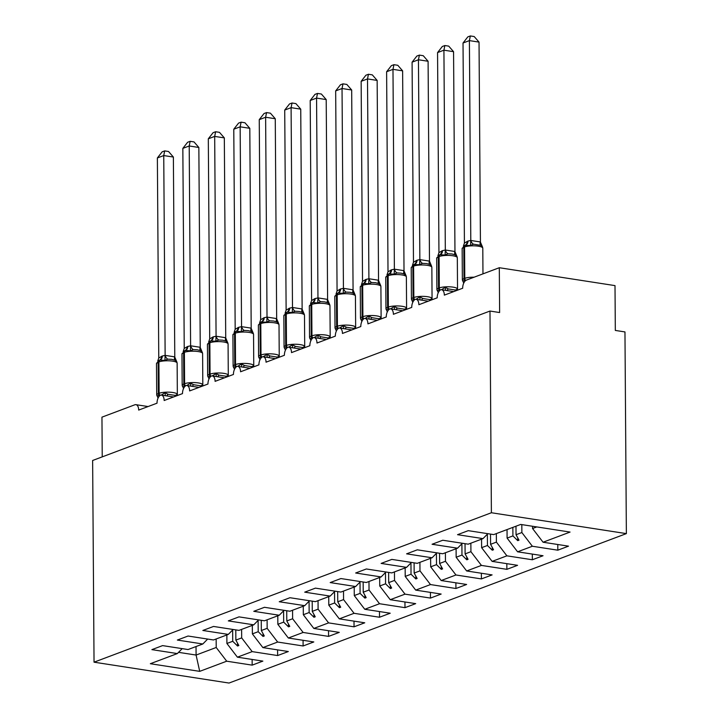 <?xml version="1.0" encoding="UTF-8"?>
<svg xmlns="http://www.w3.org/2000/svg" width="719" height="719" viewBox="0 0 719 719"><rect width="100%" height="100%" fill="white"/><g stroke="black" fill="none" stroke-linecap="round" stroke-linejoin="round"><path stroke-width="1.08" d="M626.366 533.615L624.964 331.926L615.32 330.434L615.006 285.614L499.31 267.72L499.624 312.54L489.981 311.048L92.634 460.484L94.036 662.181L229.019 683.05L626.366 533.615L491.392 512.746L94.036 662.181M102.233 456.871L101.954 417.155L134.812 404.797A6.929 3.712 98.8 0 1 135.927 404.671A6.929 3.712 98.8 0 1 138.686 410.082L157.021 403.188A6.929 3.712 -81.2 0 1 160.544 395.135A6.929 3.712 98.8 0 1 161.398 395.091A6.929 3.712 98.8 0 1 164.157 400.51L182.491 393.608A6.929 3.712 -81.2 0 1 186.014 385.564A6.929 3.712 98.8 0 1 186.868 385.51A6.929 3.712 98.8 0 1 189.627 390.929L207.962 384.027A6.929 3.712 -81.2 0 1 211.485 375.983A6.929 3.712 98.8 0 1 212.339 375.938A6.929 3.712 98.8 0 1 215.098 381.349L233.441 374.455A6.929 3.712 -81.2 0 1 236.955 366.402A6.929 3.712 98.8 0 1 237.809 366.357A6.929 3.712 98.8 0 1 240.568 371.768L258.912 364.875A6.929 3.712 -81.2 0 1 262.426 356.822A6.929 3.712 98.8 0 1 263.28 356.777A6.929 3.712 98.8 0 1 266.039 362.187L284.382 355.294A6.929 3.712 -81.2 0 1 287.897 347.241A6.929 3.712 98.8 0 1 288.75 347.196A6.929 3.712 98.8 0 1 291.51 352.607L309.853 345.713A6.929 3.712 -81.2 0 1 313.367 337.66A6.929 3.712 98.8 0 1 314.221 337.615A6.929 3.712 98.8 0 1 316.98 343.035L335.324 336.132A6.929 3.712 -81.2 0 1 338.838 328.089A6.929 3.712 98.8 0 1 339.692 328.035A6.929 3.712 98.8 0 1 342.451 333.454L360.794 326.552A6.929 3.712 -81.2 0 1 364.308 318.508A6.929 3.712 98.8 0 1 365.162 318.463A6.929 3.712 98.8 0 1 367.921 323.874L386.265 316.98A6.929 3.712 -81.2 0 1 389.788 308.927A6.929 3.712 98.8 0 1 390.633 308.882A6.929 3.712 98.8 0 1 393.401 314.293L411.735 307.399A6.929 3.712 -81.2 0 1 415.258 299.347A6.929 3.712 98.8 0 1 416.103 299.302A6.929 3.712 98.8 0 1 418.871 304.712L437.206 297.819A6.929 3.712 -81.2 0 1 440.729 289.766A6.929 3.712 98.8 0 1 441.574 289.721A6.929 3.712 98.8 0 1 444.342 295.132L462.676 288.238A6.929 3.712 -81.2 0 1 466.451 280.077L499.31 267.72M521.814 524.609L521.868 532.536L516.044 534.729L515.981 526.209M557.782 544.499L557.818 550.188L532.366 546.251L521.868 532.536M557.818 550.188L568.513 546.161L543.061 542.225L570.059 532.069L520.7 524.439L493.701 534.594L468.249 530.658L457.545 534.684L482.997 538.621L468.231 544.175L442.778 540.239L432.074 544.265L457.527 548.193L442.76 553.756L417.299 549.819L406.603 553.837L432.056 557.773L417.281 563.328L391.828 559.4L381.133 563.417L406.586 567.354L391.81 572.908L366.357 568.972L355.662 572.998L381.115 576.935L366.339 582.489L340.887 578.552L330.192 582.579L355.644 586.515L340.869 592.07L315.416 588.133L304.721 592.159L330.174 596.096L315.398 601.65L289.946 597.714L279.251 601.74L304.703 605.668L289.928 611.231L264.475 607.294L253.78 611.312L279.233 615.248L264.457 620.803L239.005 616.875L228.309 620.892L253.762 624.829L238.987 630.383L213.534 626.447L202.839 630.473L228.291 634.41L213.516 639.964L188.063 636.027L177.359 640.054L202.821 643.99L188.045 649.545L162.593 645.608L151.889 649.634L177.341 653.571L150.343 663.718L199.711 671.357L226.71 661.201L216.212 647.486L196.089 655.054L199.711 671.357M487.85 533.687L482.997 538.621M496.335 533.606L496.398 542.117L490.574 544.31L490.502 534.1M532.312 554.079L532.348 559.768L506.895 555.832L496.398 542.117M462.38 543.267L457.527 548.193M470.864 543.178L470.927 551.698L465.103 553.891L465.031 543.681M506.832 563.66L506.877 569.34L481.424 565.413L470.927 551.698M436.909 552.848L432.056 557.773M445.394 552.758L445.456 561.278L439.633 563.462L439.561 553.262M481.362 573.241L481.406 578.921L455.954 574.984L445.456 561.278M411.439 562.429L406.586 567.354M419.923 562.339L419.986 570.859L414.162 573.043L414.09 562.833M455.891 582.821L455.936 588.501L430.483 584.565L419.986 570.859M385.968 572.009L381.115 576.935M394.452 571.92L394.515 580.431L388.691 582.624L388.62 572.414M430.42 592.402L430.465 598.082L405.013 594.146L394.515 580.431M360.498 581.59L355.644 586.515M368.982 581.5L369.036 590.011L363.221 592.204L363.149 581.995M404.95 601.974L404.995 607.663L379.533 603.726L369.036 590.011M335.027 591.162L330.174 596.096M343.511 591.081L343.565 599.592L337.75 601.785L337.678 591.575M379.479 611.554L379.515 617.244L354.063 613.307L343.565 599.592M309.556 600.742L304.703 605.668M318.041 600.653L318.095 609.173L312.271 611.366L312.208 601.156M354.009 621.135L354.045 626.815L328.592 622.888L318.095 609.173M284.077 610.323L279.233 615.248M292.57 610.233L292.624 618.753L286.8 620.937L286.728 610.737M328.538 630.716L328.574 636.396L303.121 632.459L292.624 618.753M258.606 619.904L253.762 624.829M267.1 619.814L267.153 628.334L261.33 630.518L261.258 620.308M303.067 640.296L303.103 645.977L277.651 642.04L267.153 628.334M233.136 629.485L228.291 634.41M241.62 629.395L241.683 637.906L235.859 640.099L235.787 629.889M277.597 649.877L277.633 655.557L252.18 651.621L241.683 637.906M207.665 639.065L202.821 643.99M216.149 638.975L216.212 647.486M226.71 661.201L252.162 665.138L262.857 661.112L237.405 657.175L226.907 643.469L232.731 641.276L237.549 646.004L238.825 645.527L235.859 640.099M252.126 659.449L252.162 665.138M182.195 648.637L177.341 653.571M543.061 542.225L532.563 528.519L532.554 526.272M532.366 546.251L517.59 551.806L543.043 555.742L532.348 559.768M517.59 551.806L507.093 538.091L507.039 529.579M506.895 555.832L492.12 561.386L517.572 565.323L506.877 569.34M492.12 561.386L481.622 547.671L481.559 539.16M481.424 565.413L466.649 570.967L492.102 574.903L481.406 578.921M466.649 570.967L456.152 557.252L456.089 548.741M455.954 574.984L441.178 580.548L466.631 584.475L455.936 588.501M441.178 580.548L430.681 566.833L430.618 558.312M430.483 584.565L415.708 590.119L441.16 594.056L430.465 598.082M415.708 590.119L405.21 576.413L405.148 567.893M405.013 594.146L390.237 599.7L415.69 603.636L404.995 607.663M390.237 599.7L379.74 585.994L379.677 577.474M379.533 603.726L364.767 609.281L390.219 613.217L379.515 617.244M364.767 609.281L354.269 595.566L354.206 587.055M354.063 613.307L339.296 618.861L364.749 622.798L354.045 626.815M339.296 618.861L328.799 605.146L328.736 596.635M328.592 622.888L313.826 628.442L339.278 632.378L328.574 636.396M313.826 628.442L303.328 614.727L303.265 606.216M303.121 632.459L288.346 638.023L313.808 641.95L303.103 645.977M288.346 638.023L277.849 624.308L277.795 615.788M277.651 642.04L262.875 647.594L288.328 651.531L277.633 655.557M262.875 647.594L252.378 633.888L252.324 625.368M252.18 651.621L237.405 657.175M512.854 527.386L512.917 535.907L507.093 538.091M512.917 535.907L517.734 540.634L519.001 540.158L516.044 534.729M487.365 534.181L487.446 545.487L481.622 547.671M487.446 545.487L492.263 550.215L493.531 549.738L490.574 544.31M461.895 543.762L461.975 555.059L456.152 557.252M461.975 555.059L466.793 559.795L468.06 559.31L465.103 553.891M436.424 553.342L436.505 564.64L430.681 566.833M436.505 564.64L441.322 569.376L442.589 568.891L439.633 563.462M410.953 562.923L411.034 574.22L405.21 576.413M411.034 574.22L415.843 578.948L417.119 578.471L414.162 573.043M385.483 572.495L385.564 583.801L379.74 585.994M385.564 583.801L390.372 588.528L391.648 588.052L388.691 582.624M360.012 582.075L360.093 593.382L354.269 595.566M360.093 593.382L364.901 598.109L366.178 597.633L363.221 592.204M334.542 591.656L334.623 602.962L328.799 605.146M334.623 602.962L339.431 607.69L340.707 607.213L337.75 601.785M309.071 601.237L309.143 612.534L303.328 614.727M309.143 612.534L313.96 617.27L315.237 616.785L312.271 611.366M283.601 610.817L283.672 622.115L277.849 624.308M283.672 622.115L288.49 626.851L289.766 626.366L286.8 620.937M258.121 620.398L258.202 631.695L252.378 633.888M258.202 631.695L263.019 636.423L264.295 635.947L261.33 630.518M232.65 629.97L232.731 641.276M226.853 634.949L226.907 643.469M196.026 646.543L196.089 655.054L178.546 652.34M536.787 526.928L532.563 528.519M491.392 512.746L489.981 311.048M237.531 643.154L237.549 646.004M263.001 633.574L263.019 636.423M288.472 623.993L288.49 626.851M313.942 614.421L313.96 617.27M339.413 604.841L339.431 607.69M364.884 595.26L364.901 598.109M390.354 585.679L390.372 588.528M415.825 576.099L415.843 578.948M441.295 566.518L441.322 569.376M466.766 556.946L466.793 559.795M492.245 547.366L492.263 550.215M517.716 537.785L517.734 540.634M161.308 395.082L165.118 392.682L168.084 394.291L172.066 394.929L175.319 395.405L177.171 394.542M171.823 359.347L167.842 359.149L164.894 360.426L159.978 360.066L156.49 363.553L156.715 394.929A9.94 2.427 -0.4 0 1 158.36 393.581L159.124 393.293A9.94 2.427 -0.4 0 1 172.893 392.511A9.94 2.427 -0.4 0 1 177.35 394.506L177.135 363.131A9.94 2.427 179.6 0 0 172.668 361.136A9.94 2.427 179.6 0 0 158.908 361.918A2.31 1.869 -110.6 0 1 159.978 360.066A5.087 4.107 69.4 0 0 162.332 356.004L165.208 355.393L174.699 356.858L176.946 362.286L175.077 360.273L171.823 359.347M173.378 157.048L163.743 155.565L157.371 157.955L162.135 151.853L164.678 150.9L168.534 151.493L173.378 157.048L174.78 356.903M164.678 150.9L163.743 155.565L165.136 355.411M157.371 157.955L158.764 358.008L162.332 356.004M176.82 361.864L177.135 363.131M156.904 395.765L159.816 395.63M165.118 392.682L165.325 395.702M158.072 398.092L156.715 394.929M164.894 360.426L165.136 355.608M157.695 361.235L158.764 358.008M186.778 385.501L190.589 383.101L193.555 384.71L197.545 385.348L200.79 385.824L202.641 384.962M197.294 349.767L193.312 349.569L190.364 350.845L185.448 350.486L181.97 353.973L182.186 385.348A9.94 2.427 -0.4 0 1 183.83 384L184.594 383.712A9.94 2.427 -0.4 0 1 198.363 382.93A9.94 2.427 -0.4 0 1 202.821 384.926L202.605 353.55A9.94 2.427 179.6 0 0 198.147 351.555A9.94 2.427 179.6 0 0 184.379 352.337A2.31 1.869 -110.6 0 1 185.448 350.486A5.087 4.107 69.4 0 0 187.803 346.423L190.688 345.812L200.17 347.277L202.416 352.714L200.547 350.692L197.294 349.767M198.848 147.476L189.214 145.984L182.842 148.375L187.605 142.281L190.149 141.319L194.004 141.913L198.848 147.476L200.25 347.322M190.149 141.319L189.214 145.984L190.607 345.83M182.842 148.375L184.235 348.427L187.803 346.423M202.3 352.283L202.605 353.55M182.374 386.193L185.286 386.049M190.589 383.101L190.796 386.121M183.543 388.512L182.186 385.348M190.364 350.845L190.607 346.037M183.165 351.663L184.235 348.427M212.249 375.92L216.06 373.521L219.025 375.129L223.016 375.776L226.26 376.244L228.112 375.381M222.764 340.186L218.783 339.997L215.835 341.264L210.919 340.914L207.44 344.392L207.656 375.767A9.94 2.427 -0.4 0 1 209.301 374.419L210.065 374.132A9.94 2.427 -0.4 0 1 223.834 373.359A9.94 2.427 -0.4 0 1 228.291 375.345L228.076 343.97A9.94 2.427 179.6 0 0 223.618 341.983A9.94 2.427 179.6 0 0 209.849 342.756A2.31 1.869 -110.6 0 1 210.919 340.914A5.087 4.107 69.4 0 0 213.273 336.843L216.158 336.231L225.64 337.705L227.887 343.134L226.018 341.112L222.764 340.186M224.328 137.895L214.684 136.403L208.312 138.794L213.076 132.7L215.628 131.739L219.475 132.341L224.328 137.895L225.721 337.741M215.628 131.739L214.684 136.403L216.077 336.249M208.312 138.794L209.705 338.847L213.273 336.843M227.77 342.702L228.076 343.97M207.845 376.612L210.757 376.468M216.06 373.521L216.266 376.54M209.013 378.94L207.656 375.767M215.835 341.264L216.077 336.456M208.636 342.082L209.705 338.847M237.728 366.339L241.53 363.94L244.496 365.549L248.486 366.196L251.731 366.663L253.582 365.8M248.235 330.614L244.253 330.416L241.305 331.693L236.389 331.333L232.911 334.82L233.127 366.196A9.94 2.427 -0.4 0 1 234.771 364.839L235.535 364.551A9.94 2.427 -0.4 0 1 249.304 363.778A9.94 2.427 -0.4 0 1 253.762 365.764L253.546 334.389A9.94 2.427 179.6 0 0 249.089 332.403A9.94 2.427 179.6 0 0 235.32 333.176A2.31 1.869 -110.6 0 1 236.389 331.333A5.087 4.107 69.4 0 0 238.744 327.271L241.629 326.66L251.111 328.125L253.358 333.553L251.488 331.531L248.235 330.614M249.799 128.315L240.155 126.823L233.783 129.213L238.555 123.12L241.099 122.158L244.945 122.76L249.799 128.315L251.192 328.161M241.099 122.158L240.155 126.823L241.548 326.669M233.783 129.213L235.176 329.266L238.744 327.271M253.241 333.122L253.546 334.389M233.316 367.032L236.227 366.888M241.53 363.94L241.737 366.96M234.484 369.359L233.127 366.196M241.305 331.693L241.548 326.875M234.115 332.502L235.176 329.266M263.199 356.768L267.001 354.359L269.967 355.968L273.957 356.615L277.201 357.091L279.053 356.229M259.253 119.642L264.026 113.539L266.569 112.586L270.416 113.18L275.269 118.734L265.626 117.242L259.253 119.642L260.655 319.694L264.215 317.69A5.087 4.107 69.4 0 1 261.86 321.752A2.31 1.869 -110.6 0 0 260.79 323.595A9.94 2.427 179.6 0 1 274.559 322.822A9.94 2.427 179.6 0 1 279.017 324.808L278.702 323.55L276.959 321.95L273.705 321.034L269.724 320.836L266.776 322.112L260.853 322.139M275.269 118.734L276.662 318.787L278.702 323.55M266.569 112.586L265.626 117.242L267.019 317.097L276.662 318.589M264.215 317.69L267.019 317.097M258.786 357.451L261.698 357.307M267.001 354.359L267.207 357.379M259.954 359.779L258.597 356.615A9.94 2.427 -0.4 0 1 260.242 355.258L261.006 354.97A9.94 2.427 -0.4 0 1 274.775 354.197A9.94 2.427 -0.4 0 1 279.233 356.184L279.017 324.808M266.776 322.112L267.028 317.295M259.586 322.921L260.655 319.694M288.67 347.187L292.471 344.778L295.437 346.387L299.428 347.034L302.672 347.511L304.523 346.648M299.176 311.453L295.194 311.255L292.247 312.531L287.33 312.172L283.852 315.659L284.068 347.034A9.94 2.427 -0.4 0 1 285.713 345.686L286.477 345.399A9.94 2.427 -0.4 0 1 300.245 344.617A9.94 2.427 -0.4 0 1 304.712 346.603L304.488 315.237A9.94 2.427 179.6 0 0 300.03 313.241A9.94 2.427 179.6 0 0 286.261 314.023A2.31 1.869 -110.6 0 1 287.33 312.172A5.087 4.107 69.4 0 0 289.685 308.109L292.57 307.498L302.052 308.963L304.299 314.392L302.429 312.37L299.176 311.453M300.74 109.153L291.096 107.661L284.724 110.061L289.496 103.958L292.04 103.006L295.886 103.599L300.74 109.153L302.133 309.008M292.04 103.006L291.096 107.661L292.489 307.516M284.724 110.061L286.126 310.114L289.685 308.109M304.182 313.969L304.488 315.237M284.257 347.87L287.169 347.726M292.471 344.778L292.678 347.807M285.425 350.198L284.068 347.034M292.247 312.531L292.498 307.714M285.057 313.34L286.126 310.114M314.14 337.606L317.942 335.207L320.908 336.816L324.898 337.454L328.143 337.93L329.994 337.067M324.646 301.872L320.665 301.674L317.717 302.951L312.801 302.591L309.323 306.078L309.538 337.454A9.94 2.427 -0.4 0 1 311.183 336.106L311.947 335.818A9.94 2.427 -0.4 0 1 325.716 335.036A9.94 2.427 -0.4 0 1 330.183 337.031L329.958 305.656A9.94 2.427 179.6 0 0 325.5 303.661A9.94 2.427 179.6 0 0 311.731 304.443A2.31 1.869 -110.6 0 1 312.801 302.591A5.087 4.107 69.4 0 0 315.156 298.529L318.041 297.918L327.522 299.383L329.769 304.811L327.9 302.798L324.646 301.872M326.21 99.573L316.567 98.09L310.204 100.48L314.967 94.378L317.51 93.425L321.366 94.018L326.21 99.573L327.603 299.428M317.51 93.425L316.567 98.09L317.96 297.936M310.204 100.48L311.597 300.533L315.156 298.529M329.653 304.389L329.958 305.656M309.727 338.289L312.639 338.155M317.942 335.207L318.149 338.227M310.905 340.617L309.538 337.454M317.717 302.951L317.969 298.133M310.527 303.76L311.597 300.533M339.611 328.026L343.412 325.626L346.387 327.235L350.369 327.873L353.613 328.349L355.465 327.487M350.117 292.291L346.136 292.094L343.188 293.37L338.272 293.01L334.793 296.498L335.009 327.873A9.94 2.427 -0.4 0 1 336.654 326.525L337.418 326.237A9.94 2.427 -0.4 0 1 351.187 325.455A9.94 2.427 -0.4 0 1 355.653 327.451L355.429 296.075A9.94 2.427 179.6 0 0 350.971 294.08A9.94 2.427 179.6 0 0 337.202 294.862A2.31 1.869 -110.6 0 1 338.272 293.01A5.087 4.107 69.4 0 0 340.626 288.948L343.511 288.337L352.993 289.802L355.24 295.239L353.371 293.217L350.117 292.291M351.681 90.001L342.037 88.509L335.674 90.9L340.438 84.806L342.981 83.844L346.837 84.438L351.681 90.001L353.074 289.847M342.981 83.844L342.037 88.509L343.43 288.355M335.674 90.9L337.067 290.952L340.626 288.948M355.105 294.781L355.429 296.075M335.198 328.718L338.11 328.574M343.412 325.626L343.619 328.646M336.375 331.037L335.009 327.873M343.188 293.37L343.439 288.562M335.998 294.188L337.067 290.952M365.081 318.445L368.892 316.045L371.858 317.654L375.839 318.301L379.084 318.769L380.935 317.906M375.588 282.711L371.606 282.522L368.658 283.789L363.742 283.439L360.264 286.917L360.48 318.292A9.94 2.427 -0.4 0 1 362.133 316.944L362.897 316.657A9.94 2.427 -0.4 0 1 376.657 315.884A9.94 2.427 -0.4 0 1 381.124 317.87L380.899 286.495A9.94 2.427 179.6 0 0 376.441 284.508A9.94 2.427 179.6 0 0 362.673 285.281A2.31 1.869 -110.6 0 1 363.742 283.439A5.087 4.107 69.4 0 0 366.097 279.367L368.982 278.756L378.473 280.23L380.711 285.659L378.841 283.637L375.588 282.711M377.151 80.42L367.508 78.928L361.145 81.319L365.908 75.225L368.452 74.264L372.307 74.866L377.151 80.42L378.545 280.266M368.452 74.264L367.508 78.928L368.901 278.774M361.145 81.319L362.538 281.372L366.097 279.367M380.594 285.227L380.899 286.495M360.668 319.137L363.58 318.993M368.892 316.045L369.09 319.065M361.846 321.465L360.48 318.292M368.658 283.789L368.91 278.981M361.468 284.607L362.538 281.372M390.552 308.864L394.363 306.465L397.328 308.074L401.31 308.721L404.563 309.188L406.415 308.325M401.067 273.139L397.077 272.941L394.138 274.218L389.213 273.858L385.735 277.345L385.959 308.721A9.94 2.427 -0.4 0 1 387.604 307.364L388.368 307.076A9.94 2.427 -0.4 0 1 402.137 306.303A9.94 2.427 -0.4 0 1 406.594 308.289L406.37 276.914A9.94 2.427 179.6 0 0 401.912 274.928A9.94 2.427 179.6 0 0 388.143 275.701A2.31 1.869 -110.6 0 1 389.213 273.858A5.087 4.107 69.4 0 0 391.567 269.796L394.452 269.185L403.943 270.65L406.19 276.078L404.312 274.056L401.067 273.139M402.622 70.839L392.978 69.348L386.615 71.738L391.379 65.645L393.922 64.683L397.778 65.285L402.622 70.839L404.015 270.686M393.922 64.683L392.978 69.348L394.38 269.194M386.615 71.738L388.008 271.791L391.567 269.796M406.064 275.647L406.37 276.914M386.139 309.556L389.051 309.413M394.363 306.465L394.56 309.485M387.316 311.884L385.959 308.721M394.138 274.218L394.38 269.4M386.939 275.026L388.008 271.791M416.022 299.293L419.833 296.884L422.799 298.493L426.78 299.14L430.034 299.616L431.885 298.753M412.086 62.167L416.849 56.064L419.393 55.111L423.248 55.705L428.093 61.259L418.449 59.767L412.086 62.167L413.479 262.219L417.047 260.215A5.087 4.107 69.4 0 1 414.683 264.277A2.31 1.869 -110.6 0 0 413.614 266.12A9.94 2.427 179.6 0 1 427.383 265.347A9.94 2.427 179.6 0 1 431.849 267.333L431.535 266.075L429.782 264.475L426.538 263.558L422.547 263.361L419.608 264.637L413.677 264.664M428.093 61.259L429.486 261.114L431.535 266.075M419.393 55.111L418.449 59.767L419.851 259.622L429.486 261.114M417.047 260.215L419.851 259.622M411.619 299.976L414.53 299.832M419.833 296.884L420.04 299.904M412.787 302.304L411.43 299.14A9.94 2.427 -0.4 0 1 413.074 297.783L413.838 297.495A9.94 2.427 -0.4 0 1 427.607 296.722A9.94 2.427 -0.4 0 1 432.065 298.709L431.849 267.333M419.608 264.637L419.851 259.82M412.409 265.446L413.479 262.219M441.493 289.712L445.304 287.303L448.27 288.912L452.251 289.559L455.504 290.036L457.356 289.173M452.008 253.978L448.027 253.78L445.079 255.056L440.163 254.697L436.676 258.184L436.9 289.559A9.94 2.427 -0.4 0 1 438.545 288.211L439.309 287.924A9.94 2.427 -0.4 0 1 453.078 287.142A9.94 2.427 -0.4 0 1 457.536 289.128L457.32 257.762A9.94 2.427 179.6 0 0 452.853 255.766A9.94 2.427 179.6 0 0 439.084 256.548A2.31 1.869 -110.6 0 1 440.163 254.697A5.087 4.107 69.4 0 0 442.518 250.634L445.394 250.023L454.884 251.488L457.131 256.917L455.253 254.894L452.008 253.978M453.563 51.678L443.92 50.186L437.556 52.586L442.32 46.483L444.863 45.531L448.719 46.124L453.563 51.678L454.956 251.533M444.863 45.531L443.92 50.186L445.322 250.041M437.556 52.586L438.95 252.639L442.518 250.634M457.005 256.494L457.32 257.762M437.089 290.395L440.001 290.251M445.304 287.303L445.51 290.332M438.257 292.723L436.9 289.559M445.079 255.056L445.322 250.239M437.88 255.865L438.95 252.639M463.027 43.005L467.79 36.903L470.334 35.95L474.189 36.543L479.034 42.097L469.399 40.615L463.027 43.005L464.42 243.058L467.988 241.054A5.087 4.107 69.4 0 1 465.633 245.116A2.31 1.869 -110.6 0 0 464.555 246.968A9.94 2.427 179.6 0 1 478.324 246.186A9.94 2.427 179.6 0 1 482.791 248.181L482.476 246.914L480.723 245.323L473.497 244.199L470.55 245.476L464.869 245.404L462.146 248.603L462.371 279.979A9.94 2.427 -0.4 0 1 464.016 278.63L464.78 278.343A9.94 2.427 -0.4 0 1 474.1 277.201M479.034 42.097L480.436 242.15L482.476 246.914M470.334 35.95L469.399 40.615L470.792 240.461L480.436 241.952M467.988 241.054L470.792 240.461M462.56 280.814L465.472 280.68M463.728 283.142L462.371 279.979M470.55 245.476L470.792 240.658M463.351 246.284L464.42 243.058M160.112 395.396A2.31 1.869 -110.6 0 1 159.124 393.293L158.908 361.918L158.144 362.205A9.94 2.427 179.6 0 0 156.49 363.553M161.568 356.291A5.087 4.107 69.4 0 1 159.214 360.354A2.31 1.869 69.4 0 0 158.144 362.205L158.36 393.581A2.31 1.869 69.4 0 0 159.456 395.765A5.087 4.107 69.4 0 1 159.573 395.845M168.084 394.291A5.087 2.22 -62.5 0 0 166.799 395.926M175.319 395.405A5.087 2.975 -102.1 0 0 174.906 396.466M165.208 355.393A5.087 2.975 -102.1 0 0 167.842 359.149M174.699 356.858A5.087 2.22 -62.5 0 0 175.077 360.273M185.592 385.815A2.31 1.869 -110.6 0 1 184.594 383.712L184.379 352.337L183.615 352.625A9.94 2.427 179.6 0 0 181.97 353.973M187.039 346.711A5.087 4.107 69.4 0 1 184.684 350.773A2.31 1.869 69.4 0 0 183.615 352.625L183.83 384A2.31 1.869 69.4 0 0 184.927 386.184A5.087 4.107 69.4 0 1 185.044 386.265M193.555 384.71A5.087 2.22 -62.5 0 0 192.27 386.346M200.79 385.824A5.087 2.975 -102.1 0 0 200.376 386.885M190.688 345.812A5.087 2.975 -102.1 0 0 193.312 349.569M200.17 347.277A5.087 2.22 -62.5 0 0 200.547 350.692M211.062 376.235A2.31 1.869 -110.6 0 1 210.065 374.132L209.849 342.756L209.085 343.044A9.94 2.427 179.6 0 0 207.44 344.392M212.509 337.13A5.087 4.107 69.4 0 1 210.155 341.201A2.31 1.869 69.4 0 0 209.085 343.044L209.301 374.419A2.31 1.869 69.4 0 0 210.397 376.603A5.087 4.107 69.4 0 1 210.514 376.684M219.025 375.129A5.087 2.22 -62.5 0 0 217.74 376.774M226.26 376.244A5.087 2.975 -102.1 0 0 225.847 377.304M216.158 336.231A5.087 2.975 -102.1 0 0 218.783 339.997M225.64 337.705A5.087 2.22 -62.5 0 0 226.018 341.112M236.533 366.654A2.31 1.869 -110.6 0 1 235.535 364.551L235.32 333.176L234.556 333.463A9.94 2.427 179.6 0 0 232.911 334.82M237.98 327.549A5.087 4.107 69.4 0 1 235.625 331.621A2.31 1.869 69.4 0 0 234.556 333.463L234.771 364.839A2.31 1.869 69.4 0 0 235.868 367.023A5.087 4.107 69.4 0 1 235.985 367.112M244.496 365.549A5.087 2.22 -62.5 0 0 243.211 367.193M251.731 366.663A5.087 2.975 -102.1 0 0 251.317 367.724M241.629 326.66A5.087 2.975 -102.1 0 0 244.253 330.416M251.111 328.125A5.087 2.22 -62.5 0 0 251.488 331.531M262.004 357.073A2.31 1.869 -110.6 0 1 261.006 354.97L260.79 323.595L260.026 323.883A9.94 2.427 179.6 0 0 258.382 325.24L258.597 356.615M263.451 317.978A5.087 4.107 69.4 0 1 261.096 322.04A2.31 1.869 69.4 0 0 260.026 323.883L260.242 355.258A2.31 1.869 69.4 0 0 261.339 357.442A5.087 4.107 69.4 0 1 261.455 357.532M269.967 355.968A5.087 2.22 -62.5 0 0 268.681 357.613M277.201 357.091A5.087 2.975 -102.1 0 0 276.788 358.152M267.1 317.079A5.087 2.975 -102.1 0 0 269.724 320.836M276.581 318.544A5.087 2.22 -62.5 0 0 276.959 321.95M287.474 347.493A2.31 1.869 -110.6 0 1 286.477 345.399L286.261 314.023L285.497 314.311A9.94 2.427 179.6 0 0 283.852 315.659M288.921 308.397A5.087 4.107 69.4 0 1 286.566 312.459A2.31 1.869 69.4 0 0 285.497 314.311L285.713 345.686A2.31 1.869 69.4 0 0 286.818 347.861A5.087 4.107 69.4 0 1 286.926 347.951M295.437 346.387A5.087 2.22 -62.5 0 0 294.152 348.032M302.672 347.511A5.087 2.975 -102.1 0 0 302.259 348.571M292.57 307.498A5.087 2.975 -102.1 0 0 295.194 311.255M302.052 308.963A5.087 2.22 -62.5 0 0 302.429 312.37M312.945 337.921A2.31 1.869 -110.6 0 1 311.947 335.818L311.731 304.443L310.968 304.73A9.94 2.427 179.6 0 0 309.323 306.078M314.392 298.816A5.087 4.107 69.4 0 1 312.037 302.879A2.31 1.869 69.4 0 0 310.968 304.73L311.183 336.106A2.31 1.869 69.4 0 0 312.289 338.289A5.087 4.107 69.4 0 1 312.397 338.37M320.908 336.816A5.087 2.22 -62.5 0 0 319.631 338.451M328.143 337.93A5.087 2.975 -102.1 0 0 327.729 338.991M318.041 297.918A5.087 2.975 -102.1 0 0 320.665 301.674M327.522 299.383A5.087 2.22 -62.5 0 0 327.9 302.798M338.415 328.34A2.31 1.869 -110.6 0 1 337.418 326.237L337.202 294.862L336.438 295.149A9.94 2.427 179.6 0 0 334.793 296.498M339.862 289.236A5.087 4.107 69.4 0 1 337.508 293.298A2.31 1.869 69.4 0 0 336.438 295.149L336.654 326.525A2.31 1.869 69.4 0 0 337.759 328.709A5.087 4.107 69.4 0 1 337.876 328.79M346.387 327.235A5.087 2.22 -62.5 0 0 345.102 328.871M353.613 328.349A5.087 2.975 -102.1 0 0 353.2 329.41M343.511 288.337A5.087 2.975 -102.1 0 0 346.136 292.094M352.993 289.802A5.087 2.22 -62.5 0 0 353.371 293.217M363.886 318.76A2.31 1.869 -110.6 0 1 362.897 316.657L362.673 285.281L361.909 285.569A9.94 2.427 179.6 0 0 360.264 286.917M365.333 279.655A5.087 4.107 69.4 0 1 362.978 283.726A2.31 1.869 69.4 0 0 361.909 285.569L362.133 316.944A2.31 1.869 69.4 0 0 363.23 319.128A5.087 4.107 69.4 0 1 363.347 319.209M371.858 317.654A5.087 2.22 -62.5 0 0 370.573 319.299M379.084 318.769A5.087 2.975 -102.1 0 0 378.67 319.829M368.982 278.756A5.087 2.975 -102.1 0 0 371.606 282.522M378.473 280.23A5.087 2.22 -62.5 0 0 378.841 283.637M389.356 309.179A2.31 1.869 -110.6 0 1 388.368 307.076L388.143 275.701L387.379 275.988A9.94 2.427 179.6 0 0 385.735 277.345M390.803 270.074A5.087 4.107 69.4 0 1 388.449 274.146A2.31 1.869 69.4 0 0 387.379 275.988L387.604 307.364A2.31 1.869 69.4 0 0 388.7 309.547A5.087 4.107 69.4 0 1 388.817 309.637M397.328 308.074A5.087 2.22 -62.5 0 0 396.043 309.718M404.563 309.188A5.087 2.975 -102.1 0 0 404.141 310.248M394.452 269.185A5.087 2.975 -102.1 0 0 397.077 272.941M403.943 270.65A5.087 2.22 -62.5 0 0 404.312 274.056M414.827 299.598A2.31 1.869 -110.6 0 1 413.838 297.495L413.614 266.12L412.85 266.407A9.94 2.427 179.6 0 0 411.205 267.765L411.43 299.14M416.274 260.503A5.087 4.107 69.4 0 1 413.919 264.565A2.31 1.869 69.4 0 0 412.85 266.407L413.074 297.783A2.31 1.869 69.4 0 0 414.171 299.967A5.087 4.107 69.4 0 1 414.288 300.057M422.799 298.493A5.087 2.22 -62.5 0 0 421.514 300.138M430.034 299.616A5.087 2.975 -102.1 0 0 429.611 300.677M419.923 259.604A5.087 2.975 -102.1 0 0 422.547 263.361M429.414 261.069A5.087 2.22 -62.5 0 0 429.782 264.475M440.298 290.018A2.31 1.869 -110.6 0 1 439.309 287.924L439.084 256.548L438.32 256.836A9.94 2.427 179.6 0 0 436.676 258.184M441.754 250.922A5.087 4.107 69.4 0 1 439.399 254.984A2.31 1.869 69.4 0 0 438.32 256.836L438.545 288.211A2.31 1.869 69.4 0 0 439.642 290.386A5.087 4.107 69.4 0 1 439.758 290.476M448.27 288.912A5.087 2.22 -62.5 0 0 446.984 290.557M455.504 290.036A5.087 2.975 -102.1 0 0 455.082 291.096M445.394 250.023A5.087 2.975 -102.1 0 0 448.027 253.78M454.884 251.488A5.087 2.22 -62.5 0 0 455.253 254.894M465.768 280.446A2.31 1.869 -110.6 0 1 464.78 278.343L464.555 246.968L463.791 247.255A9.94 2.427 179.6 0 0 462.146 248.603M467.224 241.341A5.087 4.107 69.4 0 1 464.869 245.404A2.31 1.869 69.4 0 0 463.791 247.255L464.016 278.63A2.31 1.869 69.4 0 0 465.112 280.814A5.087 4.107 69.4 0 1 465.229 280.895M470.864 240.443A5.087 2.975 -102.1 0 0 473.497 244.199M480.355 241.908A5.087 2.22 -62.5 0 0 480.723 245.323M135.927 404.671L148.078 406.55M161.398 395.091L173.558 396.969M186.868 385.51L199.028 387.397M212.339 375.938L224.499 377.817M237.809 366.357L249.969 368.236M263.28 356.777L275.44 358.655M288.75 347.196L300.91 349.075M314.221 337.615L326.381 339.494M339.692 328.035L351.852 329.922M365.162 318.463L377.322 320.341M390.633 308.882L402.793 310.761M416.103 299.302L428.263 301.18M441.574 289.721L453.734 291.599M177.126 395.63L177.35 394.506M202.596 386.049L202.821 384.926M228.067 376.468L228.291 375.345M253.537 366.897L253.762 365.764M260.889 322.121L258.382 325.24M279.008 357.316L279.233 356.184M304.479 347.735L304.712 346.603M329.949 338.155L330.183 337.031M355.42 328.574L355.653 327.451M380.89 318.993L381.124 317.87M406.361 309.422L406.594 308.289M413.722 264.646L411.205 267.765M431.831 299.841L432.065 298.709M457.302 290.26L457.536 289.128M482.791 248.181L482.97 273.867"/></g></svg>
